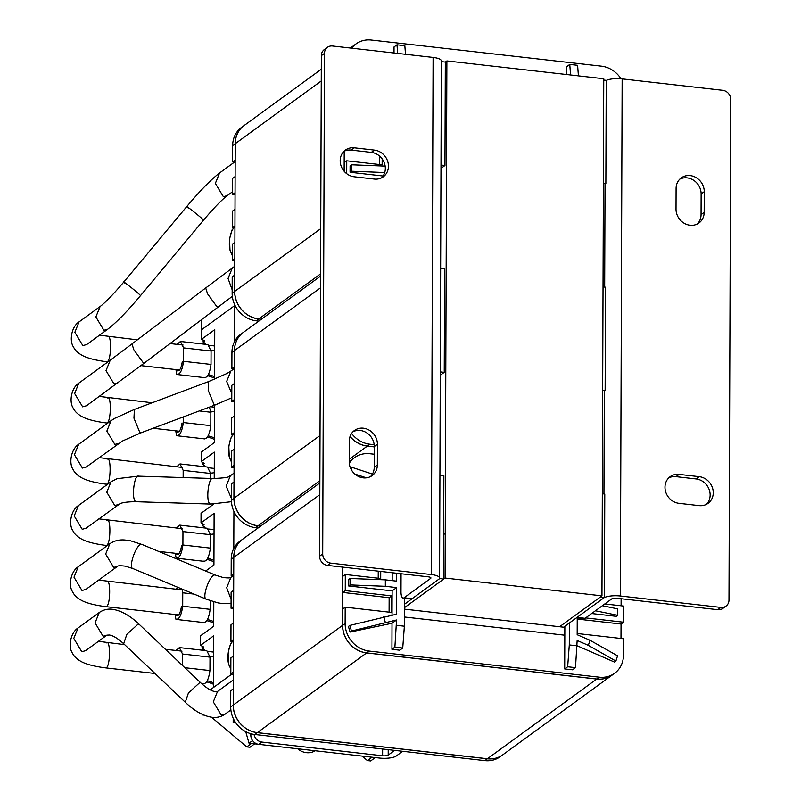 <?xml version="1.0" encoding="UTF-8"?>
<svg xmlns="http://www.w3.org/2000/svg" width="801" height="801" viewBox="0 0 801 801"><rect width="100%" height="100%" fill="white"/><g stroke="black" fill="none" stroke-linecap="round" stroke-linejoin="round"><path stroke-width="1.2" d="M206.598 681.851A62.278 55.68 -126.1 0 1 213.517 684.264M213.607 656.379A62.278 55.68 -126.1 0 1 209.952 656.84M207.259 680.73A62.278 55.68 -126.1 0 1 213.517 682.802M182.488 665.481L182.528 654.037L179.364 647.598L176 650.482M203.174 683.603C206.348 684.064 208.61 679.719 209.942 670.567L184.841 667.714M182.528 654.037L209.992 657.15L209.942 670.567M209.992 657.15L206.828 650.712L179.364 647.598M175.079 614.507L175.93 619.253L176.54 619.453L204.005 622.577M206.808 620.625A62.278 55.68 -126.1 0 1 213.727 623.038M207.469 619.503A62.278 55.68 -126.1 0 1 213.737 621.576M181.406 606.657C180.375 613.105 178.743 616.139 176.49 615.759L176.37 614.657M175.93 619.253C179.104 619.724 181.366 615.378 182.698 606.227L182.748 592.81L181.937 589.035M177.642 587.243L176.21 589.256M203.384 622.377C206.568 622.838 208.821 618.492 210.162 609.341L182.698 606.227M210.192 600.71L210.162 609.341M182.748 592.81L194.042 594.092M175.289 553.281L176.14 558.037L176.751 558.227L204.215 561.351M207.018 559.398A62.278 55.68 -126.1 0 1 213.937 561.811M214.037 533.927A62.278 55.68 -126.1 0 1 210.383 534.397M207.679 558.277A62.278 55.68 -126.1 0 1 213.947 560.35M181.617 545.431C180.595 551.879 178.953 554.913 176.711 554.532L176.58 553.431M176.14 558.037C179.324 558.497 181.577 554.152 182.908 545L182.958 531.584L179.794 525.146L176.42 528.029M203.594 561.151C206.778 561.611 209.041 557.266 210.373 548.114L182.908 545M182.958 531.584L210.423 534.698L210.373 548.114M210.423 534.698L207.259 528.26L179.794 525.146M214.247 472.7A62.278 55.68 -126.1 0 1 210.603 473.171M183.149 477.556L183.169 470.357L180.005 463.919L176.641 466.803M183.169 470.357L210.633 473.471L210.613 478.427M210.633 473.471L207.469 467.033L180.005 463.919M175.719 430.838L176.57 435.584L177.181 435.774L204.645 438.898M207.449 436.945A62.278 55.68 -126.1 0 1 214.368 439.359M214.468 411.474A62.278 55.68 -126.1 0 1 210.813 411.944M208.11 435.824A62.278 55.68 -126.1 0 1 214.378 437.897M182.047 422.978C181.016 429.426 179.384 432.46 177.131 432.079L177.011 430.978M176.57 435.584C179.744 436.044 182.007 431.699 183.339 422.548L183.359 416.91M204.025 438.698C207.209 439.158 209.461 434.813 210.803 425.661L183.339 422.548M199.279 410.933L210.843 412.245L210.803 425.661M210.843 412.245L209.401 407.138M175.93 369.611L176.781 374.357L177.391 374.548M207.659 375.719A62.278 55.68 -126.1 0 1 214.578 378.142M214.678 350.247A62.278 55.68 -126.1 0 1 211.023 350.718M208.32 374.598A62.278 55.68 -126.1 0 1 214.588 376.67M182.258 361.752C181.236 368.21 179.594 371.233 177.351 370.853L177.221 369.752M176.781 374.357C179.965 374.818 182.217 370.473 183.549 361.321L183.599 347.904L180.435 341.466L177.061 344.35M204.245 377.471C207.419 377.932 209.682 373.586 211.013 364.435L183.549 361.321M183.599 347.904L211.064 351.018L211.013 364.435M211.064 351.018L207.9 344.58L180.435 341.466M297.682 748.765A15.99 14.298 53.9 0 0 315.173 750.747M204.766 344.23L205.597 343.619L203.144 342.027L204.706 340.886L201.662 339.203L201.692 329.652L234.643 305.632L201.692 329.652L201.732 319.489M203.975 715.103L202.753 714.963M213.797 601.871L213.717 626.222L200.62 635.774L200.59 645.326L213.687 635.784L213.507 687.448L231.739 674.152L210.222 689.851M362.072 756.074L367.429 760.59L372.065 757.205M375.279 757.576L370.653 760.95L367.429 760.59M257.982 744.219L249.021 743.198L252.595 740.595M245.727 731.673L249.021 743.198M246.758 746.882L251.434 743.468L254.658 743.839L249.972 747.253L246.758 746.882L212.595 718.147L212.605 717.336M234.252 227.614L232.15 229.747L230.017 237.126A13.427 4.646 96.5 0 1 233.952 227.864M229.567 240.2L229.977 249.992L232.28 255.519M232.29 253.737A13.427 4.646 96.5 0 1 229.977 249.992A13.427 4.646 96.5 0 1 230.017 237.126M232.811 641.311L230.708 643.433L228.575 650.812A13.427 4.646 96.5 0 1 232.51 641.551M228.115 653.886L228.535 663.689L230.838 669.205M230.838 667.423A13.427 4.646 96.5 0 1 228.535 663.689A13.427 4.646 96.5 0 1 228.575 650.812M233.532 434.462L231.429 436.585L229.296 443.964A13.427 4.646 96.5 0 1 233.231 434.703M228.846 447.038L229.256 456.84L231.559 462.357M231.559 460.575A13.427 4.646 96.5 0 1 229.256 456.84A13.427 4.646 96.5 0 1 229.296 443.964M254.057 734.407A8.631 7.72 53.9 0 0 261.937 742.076L382.618 755.774A4.315 1.222 -179.8 0 0 388.195 755.093L394.663 750.377M402.713 751.298L396.245 756.004A12.946 3.675 0.2 0 1 379.494 758.056L258.823 744.359L261.937 742.076M250.803 733.716L250.803 735.168A8.631 7.72 53.9 0 0 258.823 744.359M363.223 477.837A15.099 13.507 -126.1 0 1 349.196 461.756L349.266 441.081A15.099 13.507 -126.1 0 1 354.453 430.467A15.099 13.507 -126.1 0 1 369.411 430.267A15.099 13.507 -126.1 0 1 377.421 444.275L377.351 464.96A15.099 13.507 -126.1 0 1 372.175 475.564A15.099 13.507 -126.1 0 1 363.223 477.837M381.616 177.792A15.099 13.507 53.9 0 0 384.16 162.473A15.099 13.507 53.9 0 0 371.304 152.37L351.188 150.087A15.099 13.507 53.9 0 0 343.899 151.349M370.523 476.575A15.099 13.507 53.9 0 0 374.227 467.233L374.297 446.547A15.099 13.507 53.9 0 0 367.178 433.121A15.099 13.507 53.9 0 0 352.981 431.739M401.061 573.746L401.001 591.769A8.631 2.984 -83.5 0 0 403.153 598.067A8.631 2.984 -83.5 0 0 404.094 597.766L430.638 578.412A4.315 1.222 -179.8 0 0 430.928 577.972A4.315 1.222 -179.8 0 0 428.175 576.82L327.609 565.406A8.631 7.72 -126.1 0 1 319.599 556.214L321.341 55.649A8.631 7.72 -126.1 0 1 324.305 49.592L327.429 47.319A8.631 7.72 -126.1 0 1 332.535 46.017L433.101 57.432A12.946 3.675 0.2 0 1 441.361 60.896L439.559 578.002A12.946 3.675 0.2 0 1 438.678 579.323M354.212 176.771A15.099 13.507 -126.1 0 1 340.996 165.667A15.099 13.507 -126.1 0 1 345.371 150.087A15.099 13.507 -126.1 0 1 354.312 147.815L374.427 150.097A15.099 13.507 -126.1 0 1 387.644 161.201A15.099 13.507 -126.1 0 1 383.279 176.781A15.099 13.507 -126.1 0 1 374.327 179.054L354.212 176.771M327.609 565.406L330.733 563.123A8.631 7.72 -126.1 0 1 322.713 553.942L324.465 53.377A8.631 7.72 -126.1 0 1 327.429 47.319M330.733 563.123L431.298 574.547A12.946 3.675 0.2 0 1 439.559 578.002M690.041 225.241A15.099 13.507 -126.1 0 1 676.014 209.161L676.084 188.475A15.099 13.507 -126.1 0 1 681.271 177.872A15.099 13.507 -126.1 0 1 696.229 177.672A15.099 13.507 -126.1 0 1 704.249 191.669L704.169 212.355A15.099 13.507 -126.1 0 1 698.993 222.958A15.099 13.507 -126.1 0 1 690.041 225.241M706.422 504.36A15.099 13.507 53.9 0 0 708.955 489.031A15.099 13.507 53.9 0 0 696.099 478.938L675.994 476.655A15.099 13.507 53.9 0 0 668.695 477.917M697.341 223.97A15.099 13.507 53.9 0 0 701.055 214.638L701.125 193.952A15.099 13.507 53.9 0 0 694.006 180.525A15.099 13.507 53.9 0 0 679.799 179.134M606.217 80.44A12.946 3.675 -179.8 0 1 622.147 78.888L722.702 90.303A8.631 7.72 -126.1 0 1 730.722 99.494L728.98 600.059A8.631 7.72 -126.1 0 1 726.016 606.117L722.892 608.39A8.631 7.72 -126.1 0 1 717.776 609.691L617.221 598.277A4.315 1.222 0.2 0 0 611.634 598.958L585.09 618.312A8.631 2.984 96.5 0 1 584.149 618.612L576.57 617.751M699.223 476.665A15.099 13.507 -126.1 0 1 712.449 487.769A15.099 13.507 -126.1 0 1 708.074 503.338A15.099 13.507 -126.1 0 1 699.123 505.621L679.008 503.338A15.099 13.507 -126.1 0 1 665.791 492.235A15.099 13.507 -126.1 0 1 670.167 476.655A15.099 13.507 -126.1 0 1 679.118 474.382L699.223 476.665L696.099 478.938M726.016 606.117A8.631 7.72 -126.1 0 1 720.9 607.418L620.334 596.004A12.946 3.675 -179.8 0 0 603.584 598.047M234.953 225.872L235.023 205.236M235.664 722.652L233.181 722.372L233.201 718.297M233.331 679.909L233.351 674.342M233.502 641.661L230.928 641.371L233.431 639.548L233.582 608.56M233.792 548.465L233.922 511.449M234.052 473.071L234.072 467.494L231.539 467.203L231.599 451.073L234.172 449.261M234.252 416.16L234.303 401.722M234.513 341.626L234.643 304.61M234.773 266.222L234.793 260.645M234.753 721.23L233.181 722.372M570.562 74.974L569.761 64.42L566.798 66.583L566.768 74.543M569.761 64.42L577.601 65.302L578.412 75.865M384.73 172.535L351.469 171.234L351.489 164.786L350.087 165.817L350.067 172.255L383.078 176.01M397.646 53.407L396.996 44.806L394.032 46.969L394.012 52.996M396.996 44.806L404.835 45.697L405.496 54.298M351.469 171.234L350.067 172.255M351.489 164.786L385.161 166.107M235.184 160.09L235.164 143.739A25.892 23.149 -126.1 0 1 244.045 125.567A25.892 23.149 -126.1 0 1 244.085 125.537M235.063 192.771L235.124 176.641M234.843 258.553L234.893 242.413M261.316 319.289L258.693 318.988A25.892 23.149 -126.1 0 1 234.643 291.434L234.783 275.093M234.703 275.093L232.21 276.906L232.15 293.246A25.892 23.149 53.9 0 0 256.2 320.811L258.813 321.111M244.045 125.567L241.542 127.389A25.892 23.149 53.9 0 0 232.66 145.562L232.61 161.902L235.104 160.08M235.174 162.192L232.61 161.902M235.043 176.631L232.55 178.453L232.49 194.583L234.993 192.761M235.063 194.873L232.49 194.583M234.933 209.311L232.43 211.134L232.38 227.684L234.873 225.862M234.943 227.975L232.38 227.684M234.813 242.403L232.32 244.225L232.26 260.365L234.763 258.543M234.833 260.655L232.26 260.365M320.74 228.655L234.723 291.374A25.892 23.149 53.9 0 0 258.773 318.938L261.396 319.229M620.995 78.778A25.892 23.149 53.9 0 0 601.401 66.163L371.314 40.05A25.892 23.149 53.9 0 0 355.974 43.955L353.481 45.777A25.892 23.149 53.9 0 0 350.808 48.09A25.892 23.149 -126.1 0 1 353.401 45.827A25.892 23.149 -126.1 0 1 353.441 45.797M344.14 171.254L344.21 151.199M234.723 291.374L235.244 143.689A25.892 23.149 -126.1 0 1 244.125 125.507L321.291 69.236M355.974 43.955A25.892 23.149 53.9 0 0 351.659 48.19M382.167 158.898L382.147 164.816L346.753 160.801L346.703 173.687M346.753 160.801L344.25 162.613L344.22 171.344M379.654 164.535L379.684 156.175M591.649 613.536L616.249 616.329L617.651 615.298L595.433 610.773M577.131 645.756L614.487 662.087L615.889 661.065L588.355 645.376L577.151 640.48L575.498 667.644L572.535 669.806L564.695 668.925L564.845 626.302M602.352 605.726L617.671 608.86L617.651 615.298M577.231 617.821L577.171 634.712L589.987 640.259L617.571 655.829L615.889 661.065M575.498 667.644L567.659 666.762L564.695 668.925M567.659 666.762L569.291 644.935L569.371 623.008M569.291 644.935L577.131 645.826M588.355 645.376L589.987 640.259M391.929 649.311L399.769 650.202L402.733 648.039L394.893 647.148L391.929 649.311L392.019 623.278L350.057 632.069L348.425 626.462L349.827 625.441L396.565 614.207L396.655 587.584L392.13 590.888L392.049 615.138M396.655 587.584L385.331 586.302L350.027 584.92L350.047 578.482L348.645 579.503L348.625 585.952L392.13 590.888M392.19 572.735L392.17 580.625M404.465 598.217L404.365 626.212L402.733 648.039M394.893 647.148L396.545 619.984L392.019 623.278M396.545 619.984L351.469 631.048L350.057 632.069M351.469 631.048L349.827 625.441M350.027 584.92L348.625 585.952M350.047 578.482L385.351 579.854L396.675 581.146L396.705 573.246M366.427 477.827L354.873 474.062M351.299 469.666L352.04 467.353L350.648 468.375M352.04 467.353L372.425 474.072M396.525 625.321L404.365 626.212M385.351 579.854L385.331 586.302M383.719 616.85L385.321 622.327M502.718 754.862A25.892 23.149 -126.1 0 1 502.678 754.892L500.174 756.715A25.892 23.149 -126.1 0 1 484.835 760.62L254.748 734.497A25.892 23.149 -126.1 0 1 230.708 706.943L230.758 690.602L233.341 688.79M233.391 674.342L230.818 674.052L230.878 657.921L233.451 656.109M230.928 641.371L230.988 624.82L233.491 622.998M233.622 608.57L231.048 608.269L231.109 592.139L233.682 590.327M233.732 575.889L231.159 575.589L231.219 559.248A25.892 23.149 -126.1 0 1 240.1 541.075L242.603 539.253A25.892 23.149 -126.1 0 1 242.643 539.223M502.678 754.892A25.892 23.149 -126.1 0 1 487.338 758.797L257.251 732.675A25.892 23.149 -126.1 0 1 233.201 705.12L233.261 688.78M231.159 575.589L233.662 573.776L233.722 557.436A25.892 23.149 -126.1 0 1 242.603 539.253M231.048 608.269L233.542 606.457L233.602 590.317M230.818 674.052L233.321 672.229L233.371 656.099M612.074 675.133A25.892 23.149 -126.1 0 1 612.034 675.163A25.892 23.149 -126.1 0 1 596.695 679.068L366.608 652.945A25.892 23.149 -126.1 0 1 342.558 625.381L342.758 567.128M342.558 625.381L233.281 705.06A25.892 23.149 53.9 0 0 257.331 732.625L487.419 758.737A25.892 23.149 53.9 0 0 502.758 754.832L612.034 675.163M349.196 461.937A25.892 23.149 -126.1 0 1 351.959 459.524A25.892 23.149 -126.1 0 1 351.999 459.494M621.115 598.717L621.095 605.786M621.035 624.029L620.985 638.467M233.281 705.06L233.792 557.376A25.892 23.149 -126.1 0 1 242.683 539.193L319.849 482.933M404.425 609.13L564.835 627.343M564.805 635.203L404.405 616.99L564.805 635.203M380.725 571.433L380.705 578.502L345.301 574.487L345.251 590.617L391.649 595.884L391.589 612.435L345.191 607.168L345.131 623.508A25.892 23.149 53.9 0 0 369.181 651.073L599.268 677.185A25.892 23.149 53.9 0 0 614.607 673.281A25.892 23.149 53.9 0 0 623.488 655.108L623.548 638.767L577.181 633.501M585.651 617.901L623.609 622.217L623.659 606.077L604.805 603.944M374.277 454.237L369.872 453.736A25.892 23.149 53.9 0 0 354.533 457.641A25.892 23.149 53.9 0 0 349.266 463.238M345.191 607.168L342.698 608.99L342.638 625.331A25.892 23.149 53.9 0 0 366.688 652.885L596.775 679.008A25.892 23.149 53.9 0 0 612.114 675.103L614.607 673.281M389.096 612.154L389.146 597.706L391.649 595.884M389.146 597.706L342.748 592.44L345.251 590.617M345.301 574.487L342.808 576.309L342.748 592.44M378.212 578.222L378.242 571.153M354.533 457.641L352.04 459.464A25.892 23.149 53.9 0 0 349.196 461.957M623.609 622.217L621.105 624.039L577.231 619.053M602.312 493.746L604.775 494.027L604.415 597.446L563.614 627.203M604.415 597.446L600.39 596.995L559.589 626.742L601.952 595.854L603.754 78.748L446.878 60.936L445.316 62.078L444.955 165.497L440.991 168.39M446.878 60.936L445.076 578.052L404.435 607.679L443.514 579.183L443.874 475.764L439.919 475.313M439.489 578.362L443.514 579.183M439.489 578.733L404.445 604.284M258.092 527.949L255.479 527.659A25.892 23.149 -126.1 0 1 231.429 500.094L231.479 483.754L234.062 481.942M234.222 434.813L231.659 434.522L231.709 417.982L234.292 416.17M234.343 401.722L231.769 401.431L231.829 385.301L234.403 383.489M234.453 369.041L231.879 368.75L231.94 352.41A25.892 23.149 -126.1 0 1 240.821 334.227L243.324 332.405A25.892 23.149 -126.1 0 1 243.364 332.375M231.879 368.75L234.383 366.928L234.443 350.588A25.892 23.149 -126.1 0 1 243.324 332.405M231.769 401.431L234.272 399.609L234.323 383.479M231.659 434.522L234.152 432.7L234.212 416.16M231.539 467.203L234.042 465.381L234.092 449.251M260.595 526.137L257.972 525.836A25.892 23.149 -126.1 0 1 233.922 498.272L233.982 481.932M374.297 446.898L367.329 446.097A25.892 23.149 -126.1 0 1 350.007 436.565M320.02 435.504L234.002 498.212A25.892 23.149 53.9 0 0 258.052 525.776L260.675 526.077M234.002 498.212L234.513 350.528A25.892 23.149 -126.1 0 1 243.404 332.355L320.57 276.085M350.047 436.465A25.892 23.149 53.9 0 0 367.409 446.047L374.297 446.828M374.197 444.715L369.902 444.225A25.892 23.149 -126.1 0 1 351.579 433.431M603.033 286.908L605.496 287.189L605.135 390.608L604.314 391.208M605.135 390.608L602.672 390.327M440.26 375.238L444.235 372.345L444.595 268.916L440.64 268.475M440.28 371.894L444.235 372.345M603.754 80.06L606.217 80.34L605.856 183.759L605.035 184.36M605.856 183.759L603.393 183.479M441.361 61.627L445.316 62.078M441.001 165.046L444.955 165.497M445.076 578.052L601.952 595.854M213.667 504.129L201.051 513.321L201.021 522.883L214.107 513.331L213.927 564.995L205.697 571.003M201.662 339.203L214.748 329.662L214.578 379.233M214.488 405.226L214.358 442.553L201.261 452.104L201.231 461.656L214.328 452.114L214.227 478.527M214.057 529.641L208.55 529.02M203.404 527.829L203.404 526.287M204.115 527.909L204.956 527.288L202.503 525.696L204.065 524.555L201.021 522.883M202.503 525.696L202.503 523.704M214.267 468.415L208.771 467.794M203.614 466.603L203.624 465.061M204.335 466.683L205.176 466.072L202.713 464.48L204.275 463.338L201.231 461.656M202.713 464.48L202.723 462.477M214.478 407.188L210.463 406.738M214.698 345.962L209.201 345.341M204.045 344.15L204.045 342.608M203.144 340.024L203.144 342.027M213.627 652.084L208.12 651.463M202.973 650.272L202.983 648.73M203.684 650.352L204.535 649.741L202.072 648.149L203.634 647.008L200.59 645.326M202.072 648.149L202.082 646.147M230.868 709.936L225.171 714.091C220.946 717.015 216.23 718.036 211.013 717.135C202.603 715.583 194.022 710.627 185.271 702.267L123.664 643.724C117.827 638.427 113.081 635.533 109.397 635.023L106.913 635.153L85.657 650.652L81.782 651.744L73.782 638.417L78.007 628.004C70.398 632.77 68.015 647.128 72.49 653.226C73.902 656.279 76.716 658.993 80.921 661.386C83.614 662.948 90.233 665.941 105.752 667.894L106.403 667.694C110.428 665.441 110.518 639.248 106.483 642.873M106.913 635.153L103.059 636.234L95.059 622.908L99.274 612.495L78.007 628.004M123.664 643.724L126.838 634.352L138.183 624.029L139.174 624.319C130.423 615.969 121.842 611.013 113.432 609.451C108.505 608.5 103.78 609.511 99.274 612.495M185.271 702.267L188.445 692.905L199.789 682.572L200.781 682.873L139.174 624.319M225.171 714.091L221.306 715.173L213.296 701.856L217.522 691.443L233.371 679.889M231.068 603.223L223.449 603.654L218.042 602.913L206.658 599.318C200.991 599.118 210.022 573.486 215.219 575.028L141.787 544.37C136.581 542.828 127.549 568.45 133.216 568.66L125.276 566.147C120.39 565.576 117.807 565.646 117.537 566.347L85.867 589.426L82.002 590.517L74.002 577.191L78.218 566.778C70.608 571.544 68.225 585.901 72.711 591.999C74.113 595.053 76.926 597.766 81.141 600.159C83.825 601.721 90.453 604.715 105.972 606.667L106.613 606.467C110.638 604.214 110.728 578.022 106.703 581.646M117.537 566.347L113.662 567.428L105.662 554.102L109.887 543.699L78.218 566.778M109.887 543.699C114.323 540.705 119.369 539.484 125.016 540.024L130.403 540.765L142.388 544.62M231.078 599.338L226.683 587.754L230.908 577.341C230.648 578.032 228.065 578.102 223.159 577.531L215.809 575.268M231.469 501.696L210.683 504.079L136.35 501.726C122.473 501.666 119.83 503.889 119.82 503.819L86.087 528.199L82.213 529.291L74.213 515.964L78.428 505.551C70.818 510.317 68.445 524.675 72.921 530.773C74.333 533.826 77.136 536.55 81.352 538.933C84.035 540.495 90.663 543.489 106.183 545.441L106.823 545.241C110.848 542.988 110.938 516.805 106.913 520.42M118.648 504.46L114.783 505.541L106.783 492.225L110.999 481.812L78.428 505.551M136.35 501.726L135.88 501.606C131.104 500.064 134.188 473.321 138.803 476.255M210.683 504.079L210.212 503.959C205.436 502.417 208.51 475.684 213.126 478.608M231.429 498.462L226.142 486.177L230.358 475.764C228.175 475.874 233.221 477.786 212.655 478.497L138.333 476.144L117.066 478.688L110.999 481.812M231.779 397.757L215.199 404.956L140.966 432.82L122.613 440.93L86.298 466.983L82.423 468.064L74.423 454.738L78.648 444.335C71.039 449.091 68.656 463.449 73.131 469.546C74.543 472.6 77.357 475.323 81.562 477.706C84.255 479.268 90.873 482.262 106.393 484.215L107.044 484.014C111.069 481.761 111.159 455.579 107.124 459.193M118.718 443.333L114.853 444.425L106.853 431.098L111.069 420.685L78.648 444.335M140.966 432.82L139.835 432.49L133.947 418.152L134.398 409.431L114.663 418.362L111.069 420.685M215.199 404.956L214.067 404.625L208.18 390.287L208.62 381.566L134.398 409.431M231.799 393.651L226.653 381.456L230.868 371.043L226.893 373.506L208.62 381.566M232.32 296.33L144.46 362.953L86.508 405.757L82.643 406.838L74.643 393.511L78.858 383.108C71.249 387.864 68.866 402.222 73.352 408.32C74.753 411.374 77.567 414.097 81.782 416.48C84.465 418.042 91.094 421.036 106.613 422.988L107.254 422.788C111.279 420.535 111.369 394.352 107.344 397.967M117.887 382.868L114.022 383.959L106.022 370.633L110.238 360.22L78.858 383.108M144.46 362.953L142.918 362.302L133.837 349.787L131.985 343.919L110.238 360.22M218.172 307.003L216.63 306.352L207.549 293.827L205.697 287.97L131.985 343.919M232.16 289.792L228.055 278.458L232.27 268.055L205.697 287.97M232.5 191.769L227.224 195.614C221.837 199.699 213.937 207.88 203.534 220.135L140.545 295.599C127.339 311.339 116.405 322.543 107.745 329.201L86.728 344.53L82.853 345.611L74.853 332.285L79.069 321.882C71.459 326.638 69.086 340.996 73.562 347.093C74.974 350.147 77.777 352.871 81.992 355.264C84.676 356.815 91.304 359.809 106.823 361.762L107.464 361.561C111.489 359.309 111.579 333.126 107.554 336.74M107.745 329.201L103.88 330.282L95.88 316.956L100.095 306.553L79.069 321.882M140.545 295.599L139.054 294.097C133.256 288.891 118.738 277.727 125.296 283.524M203.534 220.135L202.032 218.643C196.235 213.426 181.727 202.273 188.275 208.06M227.224 195.614L223.359 196.696L215.359 183.379L219.574 172.966C210.923 179.624 199.99 190.818 186.773 206.558L123.795 282.022C113.382 294.277 105.482 302.458 100.095 306.553M176.36 615.308L178.092 615.498M176.58 554.082L178.313 554.272M177.011 431.629L178.733 431.819M177.221 370.402L178.953 370.603M382.618 755.774L382.638 749.015M388.195 755.093L388.215 749.646M252.285 734.086L250.803 735.168M354.312 147.815L351.188 150.087M374.427 150.097L371.304 152.37M374.227 467.233L377.351 464.96M377.421 444.275L374.297 446.547M321.341 55.649L324.465 53.377M319.599 556.214L322.713 553.942M412.145 598.677L404.094 597.766M430.638 577.531L430.638 578.412M431.298 574.547L433.101 57.432M679.118 474.382L675.994 476.655M704.249 191.669L701.125 193.952M704.169 212.355L701.055 214.638M717.776 609.691L720.9 607.418M577.05 617.401L585.09 618.312M622.147 78.888L620.334 596.004M603.954 493.937L604.314 390.518M604.675 287.088L605.035 183.669M258.693 318.988L256.2 320.811M232.66 145.562L235.164 143.739M232.15 293.246L234.643 291.434M320.58 273.872L258.773 318.938M321.251 80.971L235.244 143.689M487.338 758.797L484.835 760.62M231.219 559.248L233.722 557.436M230.708 706.943L233.201 705.12M254.748 734.497L257.251 732.675M366.608 652.945L257.331 732.625M487.419 758.737L596.695 679.068M319.809 494.658L233.792 557.376M366.688 652.885L369.181 651.073M345.131 623.508L342.638 625.331M599.268 677.185L596.775 679.008M231.94 352.41L234.443 350.588M231.429 500.094L233.922 498.272M255.479 527.659L257.972 525.836M367.329 446.097L349.206 459.313M319.859 480.71L258.052 525.776M320.53 287.819L234.513 350.528M369.902 444.225L367.409 446.047M98.463 641.321L124.646 644.655M165.447 649.291L182.007 651.163M200.781 682.873C206.618 688.159 211.364 691.053 215.048 691.563L217.532 691.433M105.752 667.894L154.973 673.481M98.673 580.094L182.217 589.937M105.972 606.667L178.673 614.918M206.348 599.228L132.906 568.57M233.011 575.799L230.908 577.341M98.883 518.868L182.438 528.71M106.183 545.441L107.314 545.571M158.758 551.408L178.893 553.691M234.092 473.041L230.358 475.764M99.104 457.641L182.648 467.484M106.393 484.215L107.524 484.345M233.732 368.961L230.868 371.043M99.314 396.415L152.12 402.773M106.613 422.988L107.734 423.118M153.101 428.265L179.314 431.238M234.813 266.202L232.27 268.055M99.524 335.188L137.351 339.844M170.022 343.559L183.079 345.041M106.823 361.762L107.955 361.892M140.926 365.636L179.534 370.012M234.453 162.112L219.574 172.966M203.784 683.794L201.502 683.543M204.856 377.671L177.401 374.548M446.678 120.43L445.116 120.26M445.226 534.127L443.674 533.947M445.947 327.279L444.395 327.098M411.193 598.978L403.153 598.067M353.401 45.827L350.367 48.04M351.959 459.524L349.196 461.536"/></g></svg>
